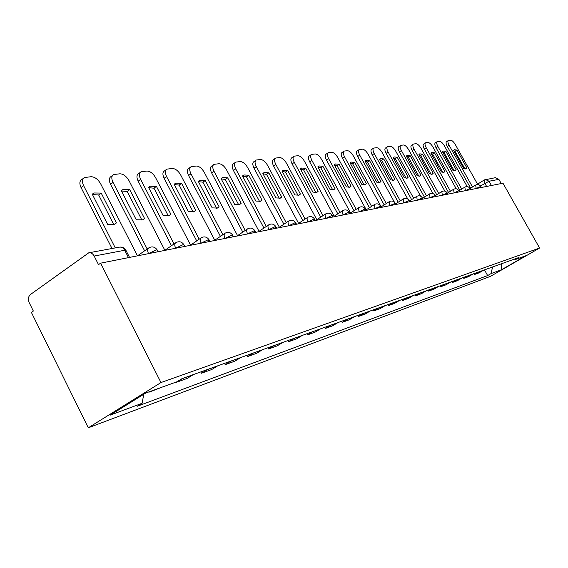 <?xml version="1.0" encoding="UTF-8"?>
<svg xmlns="http://www.w3.org/2000/svg" width="568" height="568" viewBox="0 0 568 568"><rect width="100%" height="100%" fill="white"/><g stroke="black" fill="none" stroke-linecap="round" stroke-linejoin="round"><path stroke-width="0.85" d="M100.614 263.161L98.512 264.652L94.16 256.04C92.79 253.591 90.986 252.519 88.75 252.81L30.438 294.515C28.251 296.539 27.846 299.265 29.216 302.694L33.342 311.037L31.396 312.421L88.296 427.796L490.56 276.311L539.6 248.031L160.971 382.548L100.614 263.161L502.978 183.201L539.6 248.031M491.419 185.502L489.02 181.235L485.455 179.509L484.284 179.964L495.381 177.677L498.889 179.367L489.02 181.235L480.471 185.984M501.253 183.549L498.889 179.367M88.296 427.796L160.971 382.548M149.363 391.735L150.882 391.182M149.512 392.034L162.427 387.014M182.626 378.444L176.336 382.335L187.177 378.416L193.418 374.56M207.696 369.427L201.512 373.233L211.708 369.541L217.842 365.778M200.831 371.898L201.512 373.233M231.268 360.943L225.198 364.663L234.797 361.191L240.832 357.506M224.53 363.371L225.198 364.663M253.484 352.955L247.52 356.59L256.58 353.317L262.501 349.71M246.867 355.334L247.52 356.59M274.45 345.415L268.586 348.972L277.156 345.876L282.971 342.348M267.954 347.751L268.586 348.972M294.274 338.287L288.516 341.766L296.617 338.833L302.339 335.383M287.891 340.58L288.516 341.766M313.046 331.534L307.38 334.942L315.062 332.166L320.686 328.787M306.77 333.792L307.38 334.942M330.839 325.137L325.272 328.474L332.564 325.833L338.095 322.525M324.676 327.353L325.272 328.474M347.737 319.06L342.263 322.326L349.199 319.819L354.631 316.575M341.68 321.232L342.263 322.326M363.804 313.28L358.422 316.482L365.018 314.097L370.364 310.916M357.847 315.417L358.422 316.482M379.097 307.778L373.801 310.923L380.091 308.651L385.345 305.527M373.247 309.887L373.801 310.923M393.667 302.538L388.462 305.619L394.462 303.447L399.631 300.394M387.916 304.604L388.462 305.619M407.575 297.533L402.456 300.557L408.186 298.491L413.27 295.488M401.917 299.57L402.456 300.557M420.86 292.754L415.819 295.729L421.3 293.748L426.305 290.802M415.293 294.756L415.819 295.729M433.561 288.189L428.606 291.107L433.845 289.211L438.766 286.315M428.087 290.156L428.606 291.107M445.717 283.815L440.839 286.677L445.859 284.866L450.701 282.026M440.328 285.754L440.839 286.677M457.361 279.626L452.561 282.438L457.368 280.699L462.139 277.908M452.057 281.536L452.561 282.438M468.529 275.615L463.8 278.377L468.415 276.708L473.116 273.961M463.31 277.489L463.8 278.377M479.243 271.76L474.585 274.472L479.023 272.867L483.645 270.176M474.102 273.606L474.585 274.472M143.718 394.298L142.149 403.266L110.235 415.13L145.742 393.042L176.975 381.76L181.952 378.686L518.946 257.481L515.481 259.484L525.691 255.792L501.629 269.672L491.022 273.62L492.598 266.953M142.149 403.266L137.385 406.212L487.642 275.572L491.022 273.62M484.476 269.878L487.642 275.572M514.352 259.136L515.481 259.484M501.466 263.765L501.629 269.672M113.735 224.53L98.662 194.98L92.456 194.568M112.017 248.514L81.068 187.596C79.25 183.556 79.52 180.851 81.891 179.488L83.212 178.48M101.196 193.077L94.068 192.978L92.243 194.157L107.586 224.289L114.438 224.268L116.426 222.904L101.196 193.077L98.662 194.98M148.326 248.216L137.456 255.841L100.635 183.776C97.937 179.183 94.742 176.833 91.05 176.719L84.419 177.55C82.055 178.906 81.785 181.611 83.617 185.658L81.068 187.596M115.276 247.911L83.617 185.658M116.426 222.904L114.772 224.111M141.908 220.1L127.197 191.48L121.495 191.025M144.613 250.822L110.533 184.288C108.744 180.361 108.957 177.748 111.179 176.449L112.599 175.377M129.696 189.634L123.036 189.492L121.296 190.642L136.263 219.795L142.653 219.823L144.542 218.495L129.696 189.634L127.197 191.48M164.905 250.389L128.993 180.645C126.373 176.194 123.327 173.914 119.855 173.794L113.671 174.568C111.449 175.86 111.243 178.473 113.039 182.406L110.533 184.288M147.19 249.011L113.039 182.406M144.542 218.495L142.781 219.766M168.341 215.932L153.978 188.193L148.738 187.703M171.472 245.71L138.166 181.185C136.405 177.365 136.569 174.837 138.656 173.595L140.154 172.48M156.434 186.396L150.215 186.219L148.553 187.348L163.151 215.584L169.136 215.655L170.925 214.363L156.434 186.396L153.978 188.193M190.663 245.269L155.618 177.699C153.069 173.389 150.165 171.174 146.892 171.046L141.105 171.77C139.025 173.006 138.862 175.533 140.63 179.36L138.166 181.185M174 243.956L140.63 179.36M170.925 214.363L169.087 215.677M193.198 212.02L179.168 185.104L174.34 184.586M196.698 240.903L164.138 178.274C162.398 174.553 162.519 172.097 164.486 170.918L166.048 169.768M181.582 183.357L175.753 183.152L174.163 184.252L188.42 211.623L194.029 211.729L195.733 210.472L181.582 183.357L179.168 185.104M214.881 240.456L180.659 174.937C178.189 170.755 175.405 168.597 172.317 168.469L166.893 169.136C164.933 170.322 164.819 172.771 166.559 176.492L164.138 178.274M199.183 239.199L166.559 176.492M195.733 210.472L193.837 211.814M216.614 208.328L202.904 182.193L198.445 181.646M220.427 236.373L188.583 175.526C186.879 171.905 186.95 169.527 188.81 168.391L190.422 167.219M205.275 180.496L199.794 180.255L198.282 181.341L212.205 207.895L217.48 208.037L219.099 206.816L205.275 180.496L202.904 182.193M237.694 235.919L204.267 172.331C201.853 168.27 199.19 166.168 196.272 166.033L191.182 166.665C189.329 167.794 189.258 170.173 190.969 173.794L188.583 175.526M222.869 234.712L190.969 173.794M219.099 206.816L217.168 208.165M238.709 204.835L225.297 179.445L221.186 178.884M242.799 232.092L211.644 172.935C209.968 169.406 210.004 167.099 211.75 166.012L213.405 164.819M227.633 177.791L222.478 177.528L221.03 178.586L234.634 204.381L239.604 204.551L241.144 203.358L227.633 177.791L225.297 179.445M259.214 231.645L226.547 169.867C224.197 165.92 221.641 163.875 218.879 163.74L214.086 164.329C212.34 165.409 212.311 167.716 213.987 171.252L211.644 172.935M245.198 230.473L213.987 171.252M241.144 203.358L239.192 204.707M259.583 201.541L246.476 176.847L242.678 176.272M263.921 228.052L233.434 170.492C231.779 167.049 231.779 164.805 233.434 163.761L235.116 162.562M248.77 175.235L243.906 174.958L242.529 175.988L255.827 201.058L260.513 201.257L261.983 200.092L248.77 175.235L246.476 176.847M279.555 227.605L247.612 167.539C245.326 163.698 242.87 161.71 240.25 161.568L235.734 162.121C234.08 163.158 234.08 165.402 235.734 168.852L233.434 170.492M266.278 226.469L235.734 168.852M261.983 200.092L260.023 201.434M279.349 198.417L266.52 174.39L263.012 173.801M283.894 224.218L254.045 168.178C252.419 164.812 252.391 162.633 253.96 161.631L255.664 160.424M268.785 172.814L264.184 172.516L262.87 173.531L275.878 197.92L280.308 198.133L281.707 197.004L268.785 172.814L266.52 174.39M298.811 223.778L267.563 165.338C265.334 161.596 262.97 159.658 260.478 159.516L256.218 160.034C254.656 161.035 254.684 163.215 256.317 166.58L254.045 168.178M286.215 222.677L256.317 166.58M281.707 197.004L279.754 198.331M298.086 195.456L285.534 172.061L282.282 171.465M302.815 220.583L273.577 165.984C271.98 162.696 271.923 160.574 273.407 159.615L275.132 158.408M287.756 170.521L283.404 170.208L282.14 171.202L294.87 194.938L299.066 195.172L300.401 194.071L287.756 170.521L285.534 172.061M317.065 220.15L286.485 163.243C284.305 159.608 282.033 157.712 279.662 157.563L275.629 158.06C274.152 159.019 274.209 161.134 275.814 164.422L273.577 165.984M305.094 219.078L275.814 164.422M300.401 194.071L298.463 195.385M315.872 192.637L303.582 169.846L300.579 169.25M320.757 217.132L292.115 163.903C290.546 160.694 290.461 158.628 291.874 157.705L293.606 156.498M305.769 168.348L301.644 168.022L300.436 168.987L312.897 192.112L316.873 192.367L318.151 191.288L305.769 168.348L303.582 169.846M334.389 216.706L304.448 161.262C302.325 157.712 300.131 155.866 297.873 155.717L294.054 156.179C292.648 157.102 292.74 159.168 294.316 162.377L292.115 163.903M323 215.662L294.316 162.377M318.151 191.288L316.227 192.58M332.777 189.96L320.743 167.737L317.959 167.141M337.804 213.852L309.73 161.923C308.183 158.784 308.076 156.775 309.418 155.881L311.157 154.681M322.894 166.275L318.975 165.941L317.824 166.886L330.022 189.428L333.806 189.698L335.021 188.647L322.894 166.275L320.743 167.737M350.854 213.433L321.538 159.374C319.457 155.916 317.342 154.106 315.19 153.956L311.569 154.397C310.234 155.284 310.341 157.3 311.896 160.439L309.73 161.923M340.012 212.411L311.896 160.439M335.021 188.647L333.118 189.911M348.866 187.404L337.072 165.735L334.502 165.146M354.013 210.728L326.493 160.041C324.967 156.974 324.839 155.007 326.117 154.155L327.857 152.955M339.195 164.308L335.468 163.96L334.367 164.89L346.317 186.879L349.916 187.156L351.074 186.134L339.195 164.308L337.072 165.735M366.53 210.316L337.804 157.577C335.773 154.198 333.728 152.437 331.669 152.288L328.233 152.7C326.962 153.559 327.09 155.518 328.616 158.593L326.493 160.041M356.186 209.322L328.616 158.593M351.074 186.134L349.199 187.369M364.195 184.976L352.643 163.825L350.264 163.243M369.449 207.753L342.461 158.252C340.956 155.249 340.814 153.332 342.028 152.501L343.768 151.315M354.723 162.427L351.18 162.072L350.122 162.988L361.837 184.444L365.26 184.735L366.374 183.734L354.723 162.427L352.643 163.825M381.462 207.348L353.303 155.866C351.322 152.565 349.341 150.839 347.375 150.69L344.109 151.088C342.902 151.912 343.044 153.829 344.549 156.832L342.461 158.252M371.586 206.376L344.549 156.832M366.374 183.734L364.528 184.941M378.813 182.647L367.496 162.008L365.295 161.426M384.167 204.913L357.684 156.541C356.207 153.601 356.044 151.727 357.201 150.932L358.94 149.753M369.548 160.637L366.168 160.275L365.153 161.17L376.641 182.122L379.907 182.427L380.965 181.448L369.548 160.637L367.496 162.008M394.483 202.279L368.1 154.226C366.154 151.01 364.244 149.32 362.363 149.171L359.253 149.547C358.096 150.343 358.266 152.21 359.743 155.149L357.684 156.541M386.268 203.564L359.743 155.149M380.965 181.448L379.161 182.626M392.779 180.425L381.682 160.268L379.651 159.7M398.211 202.201L372.225 154.908C370.769 152.025 370.592 150.201 371.692 149.427L373.425 148.262M383.705 158.926L380.475 158.557L379.502 159.43L390.77 179.907L393.887 180.219L394.902 179.261L383.705 158.926L381.682 160.268M407.796 199.056L382.236 152.671C380.333 149.519 378.48 147.865 376.676 147.715L373.709 148.071C372.608 148.844 372.793 150.669 374.248 153.552L372.225 154.908M400.277 200.88L374.248 153.552M394.902 179.261L393.127 180.418M406.127 178.302L395.25 158.6L393.375 158.046M411.63 199.602L386.119 153.346C384.685 150.527 384.493 148.745 385.544 147.992L387.269 146.842M397.238 157.286L394.149 156.917L393.219 157.776L404.274 177.791L407.256 178.111L408.229 177.173L397.238 157.286L395.25 158.6M420.647 196.209L395.747 151.173C393.887 148.092 392.09 146.48 390.358 146.324L387.532 146.665C386.481 147.41 386.673 149.192 388.114 152.018L386.119 153.346M413.66 198.31L388.114 152.018M408.229 177.173L406.489 178.295M418.907 176.265L408.229 157.009L406.503 156.47M424.459 197.124L399.41 151.855C397.998 149.093 397.792 147.346 398.8 146.622L400.511 145.479M410.188 155.724L407.235 155.348L406.347 156.186L417.189 175.768L420.043 176.087L420.973 175.178L410.188 155.724L408.229 157.009M433.008 193.581L408.683 149.746C406.858 146.729 405.119 145.145 403.457 144.996L400.752 145.323C399.751 146.04 399.957 147.786 401.377 150.555L399.41 151.855M426.461 195.853L401.377 150.555M420.973 175.178L419.276 176.272M431.14 174.319L420.668 155.483L419.077 154.965M436.742 194.746L412.141 150.428C410.742 147.715 410.529 146.004 411.495 145.309L413.199 144.18M422.592 154.226L419.766 153.843L418.914 154.666L429.564 173.829L432.298 174.156L433.185 173.261L422.592 154.226L420.668 155.483M444.872 191.125L421.08 148.376C419.29 145.422 417.601 143.874 416.003 143.718L413.419 144.031C412.46 144.726 412.68 146.438 414.072 149.15L412.141 150.428M438.716 193.503L414.072 149.15M433.185 173.261L431.524 174.333M442.87 172.445L432.596 154.02L431.126 153.516M448.514 192.467L424.339 149.057C422.968 146.395 422.741 144.726 423.664 144.045L425.354 142.93M434.492 152.785L431.779 152.409L430.956 153.211L441.421 171.969L444.041 172.303L444.893 171.429L434.492 152.785L432.596 154.02M456.267 188.81L432.965 147.062C431.211 144.173 429.564 142.653 428.031 142.497L425.56 142.795C424.644 143.47 424.871 145.145 426.248 147.808L424.339 149.057M450.452 191.246L426.248 147.808M444.893 171.429L443.267 172.466M454.123 170.641L444.034 152.614L442.692 152.132M459.803 190.273L436.046 147.744C434.69 145.131 434.456 143.498 435.336 142.838L437.019 141.737M445.908 151.407L443.31 151.024L442.515 151.812L452.788 170.187L455.309 170.528L456.125 169.669L445.908 151.407L444.034 152.614M467.223 186.616L444.375 145.806C442.649 142.973 441.052 141.482 439.575 141.326L437.211 141.609C436.33 142.27 436.565 143.903 437.921 146.516L436.046 147.744M461.713 189.08L437.921 146.516M456.125 169.669L454.535 170.677M464.929 168.916L455.032 151.273L453.804 150.804M470.645 188.171L447.286 146.48C445.951 143.917 445.702 142.312 446.555 141.673L448.216 140.587M456.871 150.08L454.372 149.696L453.612 150.477L463.708 168.476L466.129 168.817L466.917 167.979L456.871 150.08L455.032 151.273M477.752 184.529L455.33 144.591C453.64 141.815 452.085 140.353 450.665 140.204L448.393 140.474C447.548 141.112 447.797 142.71 449.132 145.28L447.286 146.48M472.526 187L449.132 145.28M466.917 167.979L465.362 168.959M480.755 186.432L475.991 188.569M476.218 188.519L475.643 185.054C477.695 184.082 479.385 184.515 480.713 186.354L481.359 187.504M475.544 185.118L470.048 188.541L465.156 190.72M465.391 190.671L464.837 187.128C466.924 186.134 468.65 186.581 469.999 188.455L470.659 189.627M458.887 190.749L453.867 192.964M454.102 192.914L453.569 189.293C455.699 188.278 457.46 188.732 458.837 190.649L459.505 191.842M447.25 193.042L442.089 195.307M442.33 195.257L441.812 191.551C443.991 190.507 445.788 190.976 447.193 192.935L447.875 194.157M435.102 195.435L429.798 197.749M430.04 197.699L429.543 193.901C431.765 192.843 433.597 193.312 435.038 195.321L435.727 196.571M422.407 197.941L416.947 200.298M417.196 200.248L416.727 196.365C418.992 195.278 420.867 195.761 422.336 197.82L423.039 199.091M409.123 200.561L403.507 202.975M403.756 202.918L403.315 198.942C405.637 197.827 407.547 198.324 409.052 200.426L409.769 201.725M395.221 203.309L389.428 205.772M389.683 205.715L389.272 201.633C391.65 200.49 393.603 201.001 395.143 203.159L395.875 204.487M380.652 206.184L374.674 208.704M374.93 208.648L374.553 204.459C376.989 203.287 378.991 203.813 380.567 206.028L381.305 207.384M365.359 209.209L364.819 209.045L359.182 211.779M359.452 211.729L359.402 211.637C358.323 209.457 358.223 208.051 359.111 207.426C361.603 206.227 363.648 206.759 365.267 209.031L366.019 210.423M349.299 212.382L348.709 212.212L342.909 215.016M343.178 214.96L343.129 214.867C342.035 212.638 341.95 211.189 342.887 210.543C345.436 209.308 347.538 209.855 349.192 212.191L349.966 213.611M332.401 215.719L331.762 215.535L325.791 218.417M326.067 218.361L326.011 218.268C324.896 215.982 324.832 214.498 325.819 213.816C328.432 212.553 330.59 213.114 332.287 215.513L333.068 216.969M314.267 219.702L314.473 219.014L313.912 219.035L307.749 222.003M308.034 221.946L307.984 221.847C306.841 219.504 306.798 217.977 307.835 217.267C310.519 215.968 312.734 216.543 314.473 219.014L315.275 220.505M295.466 223.451L295.694 222.706L295.083 222.727L288.721 225.78M289.005 225.723L288.956 225.624C287.798 223.217 287.77 221.648 288.871 220.909C291.625 219.567 293.904 220.164 295.694 222.706L296.51 224.232M275.608 227.42L275.849 226.604L275.189 226.632L268.614 229.777M268.905 229.72L268.856 229.614C267.677 227.143 267.67 225.524 268.834 224.758C271.674 223.373 274.01 223.991 275.849 226.604L276.687 228.173M254.592 231.616L254.862 230.729L254.137 230.764L247.343 234.002M247.641 233.945L247.584 233.839C246.384 231.304 246.405 229.628 247.641 228.826C250.559 227.399 252.966 228.031 254.862 230.729L255.714 232.34M232.326 236.075L232.617 235.102L231.829 235.138L224.793 238.482M225.098 238.425L225.042 238.319C223.82 235.706 223.863 233.981 225.176 233.143C228.187 231.666 230.665 232.319 232.617 235.102L233.491 236.757M208.683 240.811L209.01 239.739L208.151 239.781L200.852 243.239M201.164 243.182L201.107 243.069C199.865 240.385 199.936 238.603 201.335 237.715C204.437 236.196 206.993 236.87 209.01 239.739L209.897 241.443M184.131 245.113L182.96 244.723L175.384 248.301M175.704 248.237L175.64 248.124C174.376 245.362 174.49 243.516 175.974 242.586C179.183 241.009 181.824 241.705 183.904 244.68L184.813 246.427M157.407 250.424L157.158 249.934L156.115 249.991L148.241 253.697M148.567 253.633L148.504 253.513C147.218 250.666 147.368 248.756 148.951 247.776C152.267 246.143 155 246.86 157.158 249.934L158.082 251.745M486.62 186.453L484.831 183.279L484.284 179.964M472.903 274.096L468.309 275.743M461.926 278.043L457.141 279.761M450.481 282.161L445.49 283.95M438.546 286.457L433.334 288.331M426.071 290.944L420.632 292.896M413.035 295.63L407.341 297.682M399.396 300.536L393.432 302.68M385.104 305.676L378.849 307.927M370.116 311.072L363.555 313.429M354.382 316.731L347.488 319.216M337.839 322.681L330.583 325.294M320.43 328.95L312.783 331.698M302.077 335.553L294.011 338.45M282.708 342.518L274.188 345.585M262.231 349.888L253.214 353.133M240.555 357.684L230.991 361.12M217.558 365.955L207.412 369.605M193.134 374.745L182.335 378.629M483.439 270.304L479.03 271.887M126.153 250.758L125.869 250.197L124.719 250.254L94.16 256.04M128.474 257.623L124.719 250.254C123.377 247.889 121.609 246.853 119.422 247.144L88.75 252.81M175.42 242.976L164.862 250.296M200.845 238.056L190.578 245.106M224.743 233.441L214.768 240.228M247.25 229.089L237.545 235.642M268.486 224.992L259.043 231.318M288.558 221.122L279.357 227.236M307.551 217.459L298.591 223.373M325.556 213.987L316.83 219.709M342.653 210.692L334.14 216.245M358.898 207.561L350.591 212.95M374.362 204.586L366.253 209.812M389.094 201.746L381.178 206.83M403.152 199.041L395.548 203.898M416.578 196.457L409.386 201.029M429.408 193.993L422.606 198.296M441.691 191.629L435.244 195.69M453.449 189.364L447.343 193.205M464.723 187.199L458.93 190.82M129.547 257.411L125.869 250.197C124.349 247.776 122.198 246.761 119.422 247.144M477.553 184.167L484.192 180.028M94.068 192.978L92.314 194.299M123.036 189.492L121.353 190.741M150.215 186.219L148.589 187.412M175.753 183.152L174.184 184.288M199.794 180.255L198.289 181.341M222.478 177.528L221.108 178.501M243.906 174.958L242.678 175.824M264.184 172.516L263.076 173.29M283.404 170.208L282.402 170.904M301.644 168.022L300.735 168.646M318.975 165.941L318.151 166.502M335.468 163.96L334.715 164.471M351.18 162.072L350.499 162.533M366.168 160.275L365.543 160.694M380.475 158.557L379.9 158.941M394.149 156.917L393.624 157.265M407.235 155.348L406.752 155.667M419.766 153.843L419.319 154.141M431.779 152.409L431.368 152.678M443.31 151.024L442.926 151.273M454.372 149.696L454.017 149.924"/></g></svg>
